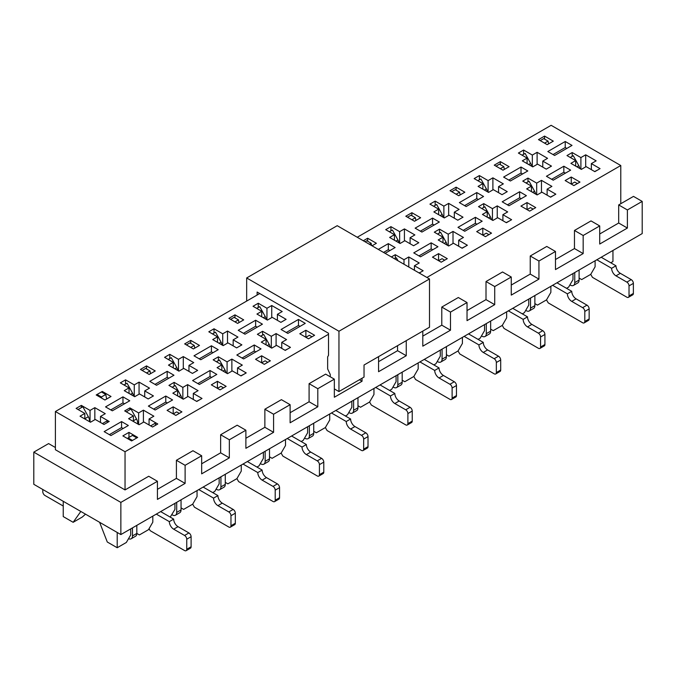 <?xml version="1.0" encoding="UTF-8"?>
<svg xmlns="http://www.w3.org/2000/svg" width="676" height="676" viewBox="0 0 676 676"><rect width="100%" height="100%" fill="white"/><g stroke="black" fill="none" stroke-linecap="round" stroke-linejoin="round"><path stroke-width="1.01" d="M246.672 301.082L246.672 277.963L338.955 331.248L429.505 278.968L429.505 327.226L364.034 365.023L364.034 377.09L338.955 391.565L334.341 388.903M246.672 277.963L337.214 225.691L429.505 278.968M338.955 331.248L338.955 391.565M330.251 376.785L330.251 374.47L327.64 368.944L327.64 356.877L328.511 355.373L328.511 333.26L257.117 292.04L257.117 295.057M88.928 421.334L89.511 420.996A6.16 3.557 -120 0 0 88.336 416.72L82.844 406.758L78.492 409.276L78.898 410.011M78.475 409.766L78.492 409.276M42.791 489.5L42.791 491.705A3.076 1.774 -120 0 0 44.971 495.483L63.231 506.02M128.533 538.679A6.16 3.557 -120 0 0 131.195 538.764A6.16 3.557 -120 0 0 132.471 535.941L132.471 527.871M128.119 437.921L132.471 435.412L136.822 437.921L132.471 440.439L128.119 437.921L127.899 438.8M102.879 423.86L102.87 423.345L102.456 423.615M89.511 420.996L89.494 421.655M102.87 423.345L107.222 420.835L107.273 422.584M131.195 538.764L135.546 536.245A6.16 3.557 -120 0 0 136.822 533.432L136.822 525.353M133.62 396.068A6.16 3.557 -120 0 0 132.564 393.195L127.071 383.233L124.021 384.99M171.881 514.664L172.346 514.935A6.16 3.557 -120 0 0 175.422 515.239A6.16 3.557 -120 0 0 176.698 512.416L176.698 502.336M179.309 413.391L176.698 411.887L173.217 413.898M175.422 515.239L179.774 512.721A6.16 3.557 -120 0 0 181.05 509.907L181.05 499.826M155.463 425.322L155.404 423.117L150.638 425.897M160.651 511.597L173.681 519.126L169.33 521.635A6.16 3.557 60 0 0 173.681 529.181L184.565 535.46A3.076 1.774 60 0 1 186.745 539.228L186.745 549.284A3.076 1.774 60 0 1 186.111 550.695A3.076 1.774 60 0 1 184.565 550.543L150.182 530.685L149.033 528.708M186.111 550.695L190.463 548.177A3.076 1.774 60 0 0 191.097 546.774L191.097 536.719A3.076 1.774 60 0 0 188.925 532.95L178.041 526.663A6.16 3.557 60 0 1 173.681 519.126M97.074 395.468L97.074 394.463L101.425 391.953L105.777 394.463L106.656 399.009M127.08 412.292L126.674 411.557L131.026 409.039L136.518 419.002A6.16 3.557 60 0 1 137.693 423.277L137.676 423.936M97.074 394.463L101.425 396.981L105.777 394.463M126.674 411.557L126.657 412.047M101.645 398.113L101.425 396.981M156.3 514.115L169.33 521.635M151.052 425.626L151.061 426.142M199.64 399.82L196.581 401.35M203.138 487.066L217.917 495.601L213.557 498.111A6.16 3.557 60 0 0 217.917 505.656L228.801 511.935A3.076 1.774 60 0 1 230.972 515.703L230.972 525.759A3.076 1.774 60 0 1 230.339 527.17A3.076 1.774 60 0 1 228.801 527.018L194.409 507.161L192.677 504.169M230.339 527.17L234.69 524.652A3.076 1.774 60 0 0 235.324 523.249L235.324 513.194A3.076 1.774 60 0 0 233.152 509.425L222.269 503.138A6.16 3.557 60 0 1 217.917 495.601M142.171 370.44L145.653 368.428L150.004 370.938L150.537 373.676M172.203 387.28L175.253 385.514L180.745 395.477A6.16 3.557 60 0 1 181.802 398.35M150.004 370.938L146.523 372.949M198.786 489.585L213.557 498.111M177.847 370.532A6.16 3.557 -120 0 0 176.799 367.659L171.298 357.697L168.248 359.463M216.109 489.128L216.573 489.399A6.16 3.557 -120 0 0 219.649 489.703A6.16 3.557 -120 0 0 220.925 486.881L220.925 476.8M223.536 387.855L220.925 386.351L217.444 388.362M219.649 489.703L224.001 487.185A6.16 3.557 -120 0 0 225.277 484.371L225.277 474.29M243.867 374.284L240.808 375.814M247.365 461.539L262.144 470.065L257.793 472.575A6.16 3.557 60 0 0 262.144 480.121L273.028 486.399A3.076 1.774 60 0 1 275.2 490.168L275.2 500.223A3.076 1.774 60 0 1 274.566 501.634A3.076 1.774 60 0 1 273.028 501.482L238.636 481.625L236.904 478.633M274.566 501.634L278.918 499.125A3.076 1.774 60 0 0 279.551 497.713L279.551 487.658A3.076 1.774 60 0 0 277.38 483.889L266.496 477.602A6.16 3.557 60 0 1 262.144 470.065M186.399 344.904L189.88 342.893L194.232 345.402L194.764 348.14M216.43 361.745L219.48 359.978L224.981 369.941A6.16 3.557 60 0 1 226.029 372.814M194.232 345.402L190.75 347.413M243.014 464.049L257.793 472.575M222.074 344.997A6.16 3.557 -120 0 0 221.027 342.124L215.526 332.161L212.484 333.927M260.336 463.592L260.801 463.863A6.16 3.557 -120 0 0 263.877 464.167A6.16 3.557 -120 0 0 265.153 461.353L265.153 451.264M267.764 362.328L265.153 360.815L261.671 362.826M263.877 464.167L268.228 461.657A6.16 3.557 -120 0 0 269.504 458.835L269.504 448.754M288.094 348.748L285.044 350.278M291.593 436.003L306.372 444.529L302.02 447.047A6.16 3.557 60 0 0 306.372 454.585L317.255 460.863A3.076 1.774 60 0 1 319.427 464.64L319.427 474.687A3.076 1.774 60 0 1 318.793 476.098A3.076 1.774 60 0 1 317.255 475.946L282.864 456.089L281.131 453.097L285.5 445.552L285.5 439.518M318.793 476.098L323.145 473.589A3.076 1.774 60 0 0 323.787 472.178L323.787 462.122A3.076 1.774 60 0 0 321.607 458.353L310.723 452.067A6.16 3.557 60 0 1 306.372 444.529M230.626 319.368L234.107 317.357L238.459 319.866L238.991 322.613M260.666 336.209L263.708 334.451L269.209 344.405A6.16 3.557 60 0 1 270.256 347.278M238.459 319.866L234.978 321.877M287.241 438.513L302.02 447.047M266.31 319.461A6.16 3.557 -120 0 0 265.254 316.588L259.753 306.634L256.711 308.391M304.572 438.065L305.028 438.327A6.16 3.557 -120 0 0 308.104 438.631A6.16 3.557 -120 0 0 309.38 435.817L309.38 425.728M311.991 336.792L309.38 335.279L305.898 337.29L305.873 330.243L299.781 333.758L308.51 338.803L314.602 335.279L305.873 330.243M308.104 438.631L312.464 436.121A6.16 3.557 -120 0 0 313.732 433.299L313.732 423.218M335.82 410.467L350.599 418.993L346.247 421.511A6.16 3.557 60 0 0 350.599 429.049L361.483 435.336A3.076 1.774 60 0 1 363.654 439.104L363.654 449.151A3.076 1.774 60 0 1 363.02 450.562A3.076 1.774 60 0 1 361.483 450.41L327.091 430.553L325.359 427.562L329.727 420.016L329.727 413.982M363.02 450.562L367.372 448.053A3.076 1.774 60 0 0 368.014 446.642L368.014 436.586A3.076 1.774 60 0 0 365.834 432.817L354.951 426.539A6.16 3.557 60 0 1 350.599 418.993M331.468 412.977L346.247 421.511M348.799 412.529L349.255 412.791A6.16 3.557 -120 0 0 352.331 413.095A6.16 3.557 -120 0 0 353.607 410.281L353.607 400.192M352.331 413.095L356.691 410.585A6.16 3.557 -120 0 0 357.967 407.763L357.967 397.682M380.056 384.931L394.826 393.457L390.475 395.975A6.16 3.557 60 0 0 394.826 403.513L405.71 409.8A3.076 1.774 60 0 1 407.89 413.568L407.89 423.624A3.076 1.774 60 0 1 407.248 425.027A3.076 1.774 60 0 1 405.71 424.874L371.318 405.025L369.595 402.026L373.955 394.48L373.955 388.446M407.248 425.027L411.6 422.517A3.076 1.774 60 0 0 412.242 421.106L412.242 411.05A3.076 1.774 60 0 0 410.062 407.282L399.178 401.003A6.16 3.557 60 0 1 394.826 393.457M375.695 387.441L390.475 395.975M393.026 386.993L393.483 387.255A6.16 3.557 -120 0 0 396.567 387.559A6.16 3.557 -120 0 0 397.834 384.745L397.834 374.665M396.567 387.559L400.919 385.05A6.16 3.557 -120 0 0 402.195 382.227L402.195 372.146M420.776 272.141L419.027 272.918M424.283 359.395L439.054 367.921L434.702 370.44A6.16 3.557 60 0 0 439.054 377.977L449.937 384.264A3.076 1.774 60 0 1 452.117 388.032L452.117 398.088A3.076 1.774 60 0 1 451.475 399.491A3.076 1.774 60 0 1 449.937 399.339L415.546 379.49L413.822 376.49L418.182 368.944L418.182 362.911M451.475 399.491L455.827 396.981A3.076 1.774 60 0 0 456.469 395.57L456.469 385.514A3.076 1.774 60 0 0 454.289 381.746L443.405 375.467A6.16 3.557 60 0 1 439.054 367.921M365.048 241.755L366.789 240.749L371.149 243.267L371.589 245.532M394.649 258.849L396.398 257.843L398.02 260.792M371.149 243.267L369.4 244.273M419.923 361.905L434.702 370.44M398.992 242.853A6.16 3.557 -120 0 0 397.936 239.988L392.443 230.026L389.393 231.784M437.254 361.457L437.71 361.719A6.16 3.557 -120 0 0 440.794 362.023A6.16 3.557 -120 0 0 442.07 359.209L442.07 349.129M444.681 260.184L442.07 258.68L438.58 260.691M440.794 362.023L445.146 359.514A6.16 3.557 -120 0 0 446.422 356.7L446.422 346.611M465.003 246.605L461.953 248.143M468.51 333.86L483.281 342.394L478.929 344.904A6.16 3.557 60 0 0 483.281 352.441L494.164 358.728A3.076 1.774 60 0 1 496.345 362.497L496.345 372.552A3.076 1.774 60 0 1 495.702 373.963A3.076 1.774 60 0 1 494.164 373.803L459.773 353.954L458.049 350.962M495.702 373.963L500.063 371.445A3.076 1.774 60 0 0 500.696 370.034L500.696 359.987A3.076 1.774 60 0 0 498.516 356.21L487.633 349.931A6.16 3.557 60 0 1 483.281 342.394M407.535 217.224L411.016 215.213L415.377 217.731L415.909 220.469M437.575 234.065L440.625 232.307L446.118 242.27A6.16 3.557 60 0 1 447.174 245.135M415.377 217.731L411.895 219.742M464.158 336.369L478.929 344.904M443.219 217.317A6.16 3.557 -120 0 0 442.163 214.453L436.671 204.49L433.62 206.248M481.481 335.921L481.946 336.183A6.16 3.557 -120 0 0 485.022 336.496A6.16 3.557 -120 0 0 486.297 333.674L486.297 323.593M488.909 234.648L486.297 233.144L482.816 235.155M485.022 336.496L489.373 333.978A6.16 3.557 -120 0 0 490.649 331.164L490.649 321.075M509.231 221.077L506.18 222.607M512.738 308.324L527.508 316.858L523.156 319.368A6.16 3.557 60 0 0 527.508 326.905L538.392 333.192A3.076 1.774 60 0 1 540.572 336.961L540.572 347.016A3.076 1.774 60 0 1 539.93 348.427A3.076 1.774 60 0 1 538.392 348.275L504.009 328.418L502.276 325.426L506.645 317.872L506.645 311.847M539.93 348.427L544.29 345.909A3.076 1.774 60 0 0 544.924 344.498L544.924 334.451A3.076 1.774 60 0 0 542.752 330.682L531.868 324.395A6.16 3.557 60 0 1 527.508 316.858M451.762 191.697L455.252 189.686L459.604 192.195L460.136 194.933M481.802 208.529L484.853 206.771L490.345 216.734A6.16 3.557 60 0 1 491.401 219.599M459.604 192.195L456.123 194.206M508.386 310.842L523.156 319.368M487.447 191.781A6.16 3.557 -120 0 0 486.39 188.917L480.898 178.954L477.847 180.712M525.708 310.385L526.173 310.656A6.16 3.557 -120 0 0 529.249 310.96A6.16 3.557 -120 0 0 530.525 308.138L530.525 298.057M533.136 209.112L530.525 207.608L527.043 209.619L527.018 202.563L520.917 206.087L529.654 211.123L535.747 207.608L527.018 202.563M529.249 310.96L533.601 308.442A6.16 3.557 -120 0 0 534.877 305.628L534.877 295.539M553.467 195.541L550.408 197.071M556.965 282.788L571.744 291.322L567.384 293.832A6.16 3.557 60 0 0 571.744 301.378L582.619 307.656A3.076 1.774 60 0 1 584.799 311.425L584.799 321.48A3.076 1.774 60 0 1 584.165 322.891A3.076 1.774 60 0 1 582.619 322.739L548.236 302.882L546.504 299.89L550.872 292.345L550.872 286.311M584.165 322.891L588.517 320.373A3.076 1.774 60 0 0 589.151 318.971L589.151 308.915A3.076 1.774 60 0 0 586.979 305.146L576.096 298.86A6.16 3.557 60 0 1 571.744 291.322M495.998 166.161L499.48 164.15L503.831 166.659L504.364 169.397M526.029 182.993L529.08 181.236L534.572 191.198A6.16 3.557 60 0 1 535.629 194.071M503.831 166.659L500.35 168.67M552.613 285.306L567.384 293.832M531.674 166.254A6.16 3.557 -120 0 0 530.626 163.381L525.125 153.418L522.075 155.176M569.936 284.85L570.4 285.12A6.16 3.557 -120 0 0 573.476 285.424A6.16 3.557 -120 0 0 574.752 282.602L574.752 272.521M577.363 183.576L574.752 182.072L571.271 184.083L571.245 177.028L565.153 180.551L573.882 185.587L579.974 182.072L571.245 177.028M573.476 285.424L577.828 282.906A6.16 3.557 -120 0 0 579.104 280.092L579.104 270.011M597.694 170.006L594.635 171.535M601.192 257.252L615.971 265.786L611.611 268.296A6.16 3.557 60 0 0 615.971 275.842L626.855 282.12A3.076 1.774 60 0 1 629.026 285.889L629.026 295.944A3.076 1.774 60 0 1 628.393 297.355A3.076 1.774 60 0 1 626.855 297.203L592.463 277.346L590.731 274.355M628.393 297.355L632.744 294.837A3.076 1.774 60 0 0 633.378 293.435L633.378 283.379A3.076 1.774 60 0 0 631.207 279.61L620.323 273.324A6.16 3.557 60 0 1 615.971 265.786M540.225 140.625L543.707 138.614L548.059 141.123L548.591 143.861M570.257 157.466L573.307 155.7L578.8 165.662A6.16 3.557 60 0 1 579.856 168.535M548.059 141.123L544.577 143.135M596.84 259.77L611.611 268.296M185.114 465.308L176.411 460.28L192.956 450.723L201.659 455.751L185.114 465.308L185.114 483.399L157.432 499.387L157.432 481.287L148.72 476.259L125.043 489.931L125.043 451.729L55.39 411.523L55.39 449.726L125.043 489.931M229.341 439.772L220.638 434.744L237.183 425.196L245.887 430.215L229.341 439.772L229.341 457.863L201.659 473.851L201.659 455.751M627.396 228.049L618.692 223.021L618.692 204.929L627.396 209.957L627.396 228.049L599.713 244.036L599.713 225.936L591.01 220.908L574.465 230.465L583.168 235.493L583.168 253.585L555.486 269.572L555.486 251.472L546.774 246.444L530.237 256.001L538.941 261.02L538.941 279.12L511.259 295.108L511.259 277.008L502.547 271.98L486.01 281.537L494.714 286.556L494.714 304.656L467.032 320.644L467.032 302.544L458.32 297.516L441.783 307.065L450.486 312.092L450.486 330.192L422.796 346.171L422.796 331.096M618.692 223.021L599.713 233.98M574.465 230.465L574.465 248.557L583.168 253.585M574.465 248.557L555.486 259.516M530.237 256.001L530.237 274.093L538.941 279.12M530.237 274.093L511.259 285.052M486.01 281.537L486.01 299.629L494.714 304.656M486.01 299.629L467.032 310.588M441.783 307.065L441.783 325.164L450.486 330.192M441.783 325.164L422.796 336.124M397.556 345.673L397.556 350.7L406.259 355.728L378.568 371.707L378.568 356.632M397.556 350.7L378.568 361.66M406.259 340.645L406.259 355.728M359.421 379.751L362.032 381.264L334.341 397.243L334.341 379.151L325.638 374.124L309.093 383.672L317.805 388.7L317.805 406.791L290.114 422.779L290.114 404.687L281.41 399.66L264.865 409.208L273.577 414.236L273.577 432.327L245.887 448.315L245.887 430.215M362.032 378.247L362.032 381.264M309.093 383.672L309.093 401.772L317.805 406.791M309.093 401.772L290.114 412.723M264.865 409.208L264.865 427.3L273.577 432.327M264.865 427.3L245.887 438.259M220.638 434.744L220.638 452.835L229.341 457.863M220.638 452.835L201.659 463.795M176.411 460.28L176.411 478.371L185.114 483.399M176.411 478.371L157.432 489.331M120.86 534.572L33.8 484.303L33.8 452.134L120.86 502.403L120.86 534.572L642.2 233.583L642.2 201.406L633.496 196.386L620.779 203.721L620.779 165.519L551.134 125.305L357.241 237.251M566.801 148.433L565.237 147.52L553.044 154.559M554.616 155.463L572.023 145.416L565.237 141.495L547.822 151.542L554.616 155.463M565.237 147.52L565.237 141.495M565.406 173.157L563.843 172.253L551.65 179.292M563.843 166.22L546.428 176.275L553.221 180.196L570.637 170.141L563.843 166.22L563.843 172.253M572.986 273.543L572.986 279.577L568.634 287.114L566.539 288.322M595.1 260.775L595.1 266.809L590.748 274.346L581.69 279.577L579.104 278.081M522.311 160.846L527.103 158.083L518.399 153.055L523.621 150.038L532.325 155.066L537.116 152.303L547.56 158.328L542.777 161.099L551.481 166.119L546.259 169.135L537.547 164.116L532.764 166.879L522.311 160.846M527.103 163.609L527.103 158.083M542.777 167.124L542.777 161.099M537.116 164.361L537.116 152.303M532.325 166.626L532.325 155.066M523.621 154.289L523.621 150.038M553.306 141.14L547.214 144.656L538.485 139.619L544.577 136.096L553.306 141.14M544.577 139.112L544.577 136.096M596.148 160.846L591.356 163.609L600.06 168.637L594.838 171.653L586.134 166.626L581.343 169.389L570.899 163.355L575.682 160.592L566.978 155.564L572.2 152.548L580.904 157.576L585.695 154.812L596.148 160.846M591.356 169.642L591.356 163.609M585.695 166.879L585.695 154.812M580.904 169.135L580.904 157.576M572.2 156.342L572.2 152.548M575.682 166.119L575.682 160.592M522.573 173.96L521.01 173.056L508.817 180.095M510.388 180.999L527.795 170.952L521.01 167.031L503.595 177.078L510.388 180.999M521.01 173.056L521.01 167.031M521.179 198.693L519.616 197.789L507.422 204.828M519.616 191.756L502.2 201.811L508.994 205.732L526.41 195.677L519.616 191.756L519.616 197.789M528.759 299.079L528.759 305.104L524.407 312.65L522.311 313.858M478.084 186.382L482.875 183.619L474.163 178.591L479.394 175.574L488.097 180.602L492.888 177.83L503.333 183.864L498.542 186.627L507.253 191.654L502.031 194.671L493.319 189.643L488.537 192.415L478.084 186.382M482.875 189.145L482.875 183.619M498.542 192.66L498.542 186.627M492.888 189.897L492.888 177.83M488.097 192.161L488.097 180.602M479.394 179.824L479.394 175.574M509.079 166.676L502.986 170.191L494.257 165.155L500.35 161.632L509.079 166.676M500.35 164.648L500.35 161.632M551.912 186.382L547.129 189.145L555.833 194.173L550.61 197.189L541.907 192.161L537.116 194.925L526.663 188.891L531.454 186.128L522.751 181.1L527.973 178.084L536.676 183.111L541.468 180.348L551.912 186.382M547.129 195.178L547.129 189.145M541.468 192.415L541.468 180.348M536.676 194.671L536.676 183.111M527.973 181.878L527.973 178.084M531.454 191.654L531.454 186.128M478.346 199.496L476.783 198.592L464.589 205.631M466.161 206.535L483.568 196.479L476.783 192.559L459.367 202.614L466.161 206.535M476.783 198.592L476.783 192.559M476.952 224.229L475.389 223.325L463.195 230.364M475.389 217.292L457.973 227.347L464.767 231.268L482.174 221.213L475.389 217.292L475.389 223.325M484.531 324.615L484.531 330.64L480.171 338.186L478.084 339.386M433.857 211.918L438.648 209.146L429.936 204.127L435.167 201.11L443.87 206.138L448.661 203.366L459.105 209.399L454.314 212.163L463.026 217.19L457.796 220.207L449.092 215.179L444.301 217.942L433.857 211.918M438.648 214.681L438.648 209.146M454.314 218.196L454.314 212.163M448.661 215.433L448.661 203.366M443.87 217.697L443.87 206.138M435.167 205.36L435.167 201.11M464.851 192.212L458.759 195.727L450.022 190.691L456.123 187.167L464.851 192.212M456.123 190.184L456.123 187.167M507.684 211.918L502.902 214.681L511.605 219.708L506.383 222.725L497.671 217.697L492.888 220.46L482.436 214.427L487.227 211.664L478.523 206.636L483.746 203.62L492.449 208.647L497.24 205.884L507.684 211.918M502.902 220.714L502.902 214.681M497.24 217.942L497.24 205.884M492.449 220.207L492.449 208.647M483.746 207.414L483.746 203.62M487.227 217.19L487.227 211.664M482.791 228.099L476.69 231.615L485.427 236.659L491.52 233.144L482.791 228.099L482.791 235.138M434.119 225.032L432.547 224.128L420.362 231.167M421.925 232.071L439.341 222.015L432.547 218.095L415.14 228.15L421.925 232.071M432.547 224.128L432.547 218.095M432.724 249.765L431.161 248.861L418.968 255.9M431.161 242.828L413.746 252.883L420.54 256.804L437.947 246.748L431.161 242.828L431.161 248.861M440.296 350.143L440.296 356.176L435.944 363.722L433.857 364.922M462.418 337.375L462.418 343.408L458.058 350.954L449.008 356.176L446.422 354.689M389.63 237.453L394.421 234.682L385.709 229.654L390.931 226.646L399.643 231.665L404.425 228.902L414.878 234.935L410.087 237.698L418.799 242.726L413.568 245.743L404.865 240.715L400.074 243.478L389.63 237.453M394.421 240.217L394.421 234.682M410.087 243.732L410.087 237.698M404.425 240.969L404.425 228.902M399.643 243.233L399.643 231.665M390.931 230.896L390.931 226.646M420.624 217.748L414.532 221.263L405.794 216.219L411.895 212.703L420.624 217.748M411.895 215.72L411.895 212.703M463.457 237.453L458.666 240.217L467.378 245.244L462.156 248.253L453.444 243.233L448.661 245.996L438.209 239.963L443 237.2L434.296 232.172L439.518 229.156L448.222 234.183L453.013 231.42L463.457 237.453M458.666 246.25L458.666 240.217M453.013 243.478L453.013 231.42M448.222 245.743L448.222 234.183M439.518 232.95L439.518 229.156M443 242.726L443 237.2M438.555 253.635L432.463 257.15L441.2 262.195L447.292 258.68L438.555 253.635L438.555 260.674M389.891 250.568L388.32 249.664L383.537 252.427M385.1 253.331L395.114 247.551L388.32 243.63L378.306 249.41M388.32 249.664L388.32 243.63M396.068 375.679L396.068 381.712L391.717 389.249L389.63 390.458M367.659 241.256L367.659 238.239L376.397 243.284L372.045 245.794M363.308 240.749L367.659 238.239M408.786 267.003L408.786 256.956L419.23 262.981L414.439 265.752L423.151 270.772L419.23 273.036M414.439 270.273L414.439 265.752M403.995 264.24L403.995 259.719L408.786 256.956M395.291 258.477L395.291 254.691L403.995 259.719M391.37 256.956L395.291 254.691M351.841 401.214L351.841 407.248L347.489 414.785L345.402 415.993M300.043 326.373L298.471 325.469L286.286 332.499M298.471 319.435L281.064 329.482L287.849 333.403L305.265 323.356L298.471 319.435L298.471 325.469M307.614 426.75L307.614 432.784L303.262 440.321L301.175 441.529M256.948 314.053L261.73 311.29L253.027 306.262L258.249 303.245L266.952 308.273L271.744 305.51L282.196 311.543L277.405 314.306L286.109 319.334L280.886 322.351L272.183 317.323L267.392 320.086L256.948 314.053M261.73 316.816L261.73 311.29M277.405 320.339L277.405 314.306M271.744 317.576L271.744 305.51M266.952 319.832L266.952 308.273M258.249 307.495L258.249 303.245M257.201 327.176L255.638 326.271L243.453 333.31M245.016 334.214L262.432 324.159L255.638 320.238L238.222 330.294L245.016 334.214M255.638 326.271L255.638 320.238M255.815 351.9L254.244 350.996L242.059 358.035M254.244 344.971L236.828 355.018L243.622 358.939L261.037 348.892L254.244 344.971L254.244 350.996M263.386 452.286L263.386 458.32L259.035 465.857L256.948 467.065M212.712 339.589L217.503 336.825L208.799 331.798L214.022 328.781L222.725 333.809L227.516 331.046L237.96 337.079L233.178 339.842L241.881 344.87L236.659 347.886L227.956 342.859L223.165 345.622L212.712 339.589M217.503 342.352L217.503 336.825M233.178 345.875L233.178 339.842M227.516 343.104L227.516 331.046M222.725 345.368L222.725 333.809M214.022 333.031L214.022 328.781M243.706 319.883L237.614 323.407L228.885 318.362L234.978 314.847L243.706 319.883M234.978 317.864L234.978 314.847M286.548 339.589L281.757 342.352L290.46 347.38L285.238 350.396L276.535 345.368L271.744 348.132L261.299 342.107L266.082 339.335L257.379 334.307L262.601 331.299L271.313 336.318L276.095 333.555L286.548 339.589M281.757 348.385L281.757 342.352M276.095 345.622L276.095 333.555M271.313 347.886L271.313 336.318M262.601 335.085L262.601 331.299M266.082 344.87L266.082 339.335M261.646 355.779L255.553 359.294L264.282 364.339L270.375 360.815L261.646 355.779L261.646 362.809M212.974 352.711L211.411 351.807L199.217 358.838M200.789 359.742L218.204 349.695L211.411 345.774L193.995 355.821L200.789 359.742M211.411 351.807L211.411 345.774M211.58 377.436L210.016 376.532L197.831 383.571M210.016 370.499L192.601 380.554L199.395 384.475L216.81 374.42L210.016 370.499L210.016 376.532M219.159 477.822L219.159 483.855L214.807 491.393L212.712 492.601M241.273 465.054L241.273 471.087L236.921 478.625L227.863 483.855L225.277 482.36M168.485 365.125L173.276 362.361L164.572 357.334L169.794 354.317L178.498 359.345L183.289 356.582L193.733 362.615L188.95 365.378L197.654 370.406L192.432 373.414L183.72 368.395L178.937 371.158L168.485 365.125M173.276 367.888L173.276 362.361M188.95 371.411L188.95 365.378M183.289 368.64L183.289 356.582M178.498 370.904L178.498 359.345M169.794 358.567L169.794 354.317M199.479 345.419L193.387 348.943L184.658 343.898L190.75 340.374L199.479 345.419M190.75 343.391L190.75 340.374M242.321 365.125L237.53 367.888L246.233 372.915L241.011 375.932L232.307 370.904L227.516 373.667L217.072 367.634L221.855 364.871L213.151 359.843L218.373 356.827L227.077 361.854L231.868 359.091L242.321 365.125M237.53 373.921L237.53 367.888M231.868 371.158L231.868 359.091M227.077 373.414L227.077 361.854M218.373 360.621L218.373 356.827M221.855 370.406L221.855 364.871M217.418 381.306L211.326 384.83L220.055 389.866L226.147 386.351L217.418 381.306L217.418 388.345M168.746 378.247L167.183 377.335L154.99 384.374M156.562 385.278L173.969 375.231L167.183 371.31L149.768 381.357L156.562 385.278M167.183 377.335L167.183 371.31M167.352 402.972L165.789 402.068L153.596 409.107M165.789 396.035L148.374 406.09L155.167 410.011L172.583 399.955L165.789 396.035L165.789 402.068M174.932 503.358L174.932 509.391L170.225 517.132M197.046 490.59L197.046 496.623L192.694 504.161L183.635 509.391L181.05 507.896M124.257 390.66L129.048 387.897L120.345 382.87L125.567 379.853L134.27 384.881L139.062 382.117L149.506 388.142L144.723 390.914L153.427 395.933L148.205 398.95L139.493 393.931L134.71 396.694L124.257 390.66M129.048 393.424L129.048 387.897M144.723 396.939L144.723 390.914M139.062 394.176L139.062 382.117M134.27 396.44L134.27 384.881M125.567 384.103L125.567 379.853M155.252 370.955L149.159 374.47L140.431 369.434L146.523 365.91L155.252 370.955M146.523 368.927L146.523 365.91M198.085 390.66L193.302 393.424L202.006 398.451L196.784 401.468L188.08 396.44L183.289 399.203L172.836 393.17L177.627 390.407L168.924 385.379L174.146 382.363L182.85 387.39L187.641 384.627L198.085 390.66M193.302 399.457L193.302 393.424M187.641 396.694L187.641 384.627M182.85 398.95L182.85 387.39M174.146 386.157L174.146 382.363M177.627 395.933L177.627 390.407M173.191 406.842L167.09 410.366L175.828 415.402L181.92 411.887L173.191 406.842L173.191 413.881M124.519 403.775L122.956 402.871L110.763 409.909M112.334 410.814L129.741 400.767L122.956 396.846L105.54 406.893L112.334 410.814M122.956 402.871L122.956 396.846M123.125 428.508L121.562 427.604L109.368 434.643M121.562 421.57L104.146 431.626L110.94 435.547L128.347 425.491L121.562 421.57L121.562 427.604M130.705 528.894L130.705 534.919L126.344 542.465L117.21 547.737L117.21 532.46M152.818 516.126L152.818 522.159L148.466 529.697L139.408 534.927L136.822 533.432L132.471 535.941M80.03 416.196L84.821 413.433L76.109 408.405L81.34 405.389L90.043 410.416L94.834 407.645L105.279 413.678L100.487 416.441L109.199 421.469L103.977 424.486L95.265 419.458L90.474 422.23L80.03 416.196M84.821 418.959L84.821 413.433M100.487 422.475L100.487 416.441M94.834 419.712L94.834 407.645M90.043 421.976L90.043 410.416M81.34 407.628L81.34 405.389M111.025 396.491L104.932 400.006L96.195 394.97L102.296 391.446L111.025 396.491M102.296 392.452L102.296 391.446M153.858 416.196L149.075 418.959L157.778 423.987L152.556 427.004L143.844 421.976L139.062 424.739L128.609 418.706L133.4 415.943L124.697 410.915L129.919 407.898L138.622 412.926L143.413 410.163L153.858 416.196M149.075 424.993L149.075 418.959M143.413 422.23L143.413 410.163M138.622 424.486L138.622 412.926M129.919 409.681L129.919 407.898M133.4 421.469L133.4 415.943M128.964 432.378L122.863 435.902L131.6 440.938L137.693 437.423L128.964 432.378L128.964 437.44M63.231 501.296L63.231 516.574L73.152 522.303L80.824 511.453M99.609 522.294L107.281 542.008L117.21 547.737M610.774 262.787L612.946 261.527L612.946 250.466M33.8 452.134L48.604 443.591L55.39 447.512M120.86 502.403L157.432 481.287M583.168 235.493L599.713 225.936M538.941 261.02L555.486 251.472M494.714 286.556L511.259 277.008M450.486 312.092L467.032 302.544M317.805 388.7L334.341 379.151M273.577 414.236L290.114 404.687M627.396 209.957L642.2 201.406M618.692 204.929L620.779 203.721M55.39 411.523L259.728 293.545M125.043 451.729L328.511 334.265M426.894 277.464L620.779 165.519M534.877 303.617L537.462 305.113L546.521 299.882M490.649 329.153L493.235 330.64L502.285 325.418M402.195 380.216L404.78 381.712L413.83 376.49M357.967 405.752L360.553 407.248L369.603 402.017M313.732 431.288L316.317 432.784L325.376 427.553M269.504 456.824L272.09 458.32L281.148 453.089M73.152 522.303L82.295 517.03L85.531 514.166M84.821 418.748L88.336 416.72M130.612 394.328L132.564 393.195M176.698 512.416L181.05 509.907M191.097 536.719L186.745 539.228M191.097 546.774L186.745 549.284M188.925 532.95L184.565 535.46M178.041 526.663L173.681 529.181M136.518 419.002L133.4 420.802M137.693 423.277L137.11 423.615M235.324 513.194L230.972 515.703M235.324 523.249L230.972 525.759M233.152 509.425L228.801 511.935M222.269 503.138L217.917 505.656M180.745 395.477L178.794 396.609M174.839 368.792L176.799 367.659M220.925 486.881L225.277 484.371M279.551 487.658L275.2 490.168M279.551 497.713L275.2 500.223M277.38 483.889L273.028 486.399M266.496 477.602L262.144 480.121M224.981 369.941L223.021 371.073M219.066 343.256L221.027 342.124M265.153 461.353L269.504 458.835M323.787 462.122L319.427 464.64M323.787 472.178L319.427 474.687M321.607 458.353L317.255 460.863M310.723 452.067L306.372 454.585M269.209 344.405L267.248 345.537M263.294 317.72L265.254 316.588M309.38 435.817L313.732 433.299M368.014 436.586L363.654 439.104M368.014 446.642L363.654 449.151M365.834 432.817L361.483 435.336M354.951 426.539L350.599 429.049M353.607 410.281L357.967 407.763M412.242 411.05L407.89 413.568M412.242 421.106L407.89 423.624M410.062 407.282L405.71 409.8M399.178 401.003L394.826 403.513M397.834 384.745L402.195 382.227M456.469 385.514L452.117 388.032M456.469 395.57L452.117 398.088M454.289 381.746L449.937 384.264M443.405 375.467L439.054 377.977M395.975 241.112L397.936 239.988M442.07 359.209L446.422 356.7M500.696 359.987L496.345 362.497M500.696 370.034L496.345 372.552M498.516 356.21L494.164 358.728M487.633 349.931L483.281 352.441M446.118 242.27L444.157 243.394M440.203 215.576L442.163 214.453M486.297 333.674L490.649 331.164M544.924 334.451L540.572 336.961M544.924 344.498L540.572 347.016M542.752 330.682L538.392 333.192M531.868 324.395L527.508 326.905M490.345 216.734L488.385 217.866M484.438 190.049L486.39 188.917M530.525 308.138L534.877 305.628M589.151 308.915L584.799 311.425M589.151 318.971L584.799 321.48M586.979 305.146L582.619 307.656M576.096 298.86L571.744 301.378M534.572 191.198L532.62 192.33M528.666 164.513L530.626 163.381M574.752 282.602L579.104 280.092M633.378 283.379L629.026 285.889M633.378 293.435L629.026 295.944M631.207 279.61L626.855 282.12M620.323 273.324L615.971 275.842M578.8 165.662L576.848 166.795"/></g></svg>
